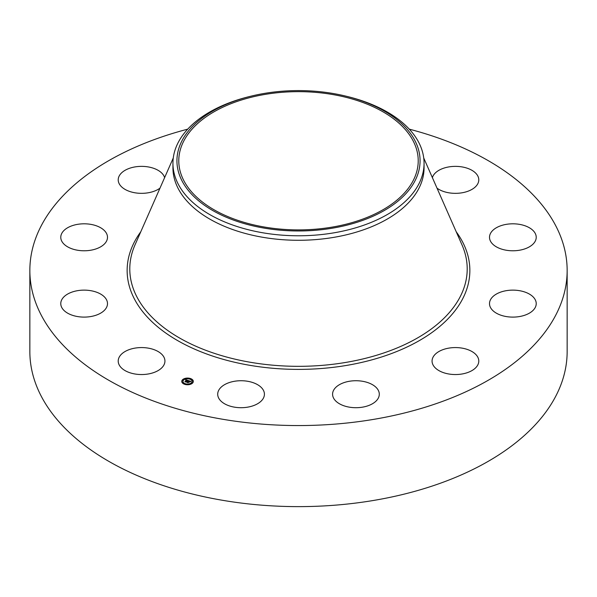 <?xml version="1.0" encoding="UTF-8"?>
<svg xmlns="http://www.w3.org/2000/svg" width="597" height="597" viewBox="0 0 597 597"><rect width="100%" height="100%" fill="white"/><g stroke="black" fill="none" stroke-linecap="round" stroke-linejoin="round"><path stroke-width="0.9" d="M163.988 357.26A23.358 13.485 180 0 1 164.936 361.058A23.358 13.485 180 0 1 144.892 374.409A23.358 13.485 180 0 1 119.154 364.857A23.358 13.485 180 0 1 118.213 361.058A23.358 13.485 180 0 1 138.25 347.708A23.358 13.485 180 0 1 163.988 357.26M409.273 129.153A268.65 155.101 180 0 1 567.15 270.456L567.15 351.521A268.65 155.101 180 0 1 374.132 500.353A268.65 155.101 180 0 1 29.85 351.521L29.85 270.456A268.65 155.101 180 0 1 187.727 129.153M567.15 270.456A268.65 155.101 180 0 1 374.132 419.288A268.65 155.101 180 0 1 29.85 270.456M332.208 227.106A119.721 69.125 180 0 1 178.779 160.78A119.721 69.125 180 0 1 264.792 94.453A119.721 69.125 180 0 1 418.221 160.78A119.721 69.125 180 0 1 332.208 227.106M415.146 180.54A121.564 70.185 0 0 0 345.708 96.102A121.564 70.185 0 0 0 251.292 96.102A121.564 70.185 0 0 0 181.854 141.019A121.564 70.185 0 0 0 264.277 228.129A121.564 70.185 0 0 0 415.146 180.54M345.708 96.102L347.267 96.483A125.564 72.491 0 0 1 424.064 163.287A125.564 72.491 0 0 1 418.982 183.697A125.564 72.491 180 0 1 333.85 232.845A125.564 72.491 0 0 1 172.936 163.287A125.564 72.491 0 0 1 178.018 142.877A125.564 72.491 180 0 1 249.733 96.483A125.564 72.491 180 0 1 250.516 96.296M424.064 163.287L424.064 167.794A125.564 72.491 180 0 1 333.85 237.352A125.564 72.491 180 0 1 172.936 167.794L172.936 163.287M490.167 234.114A23.358 13.485 180 0 1 515.644 223.905A23.358 13.485 180 0 1 536.225 237.293A23.358 13.485 180 0 1 535.569 240.479A23.358 13.485 180 0 1 510.092 250.688A23.358 13.485 180 0 1 489.503 237.293A23.358 13.485 180 0 1 490.167 234.114M101.035 246.606A23.358 13.485 180 0 1 75.446 249.815A23.358 13.485 180 0 1 60.775 237.293A23.358 13.485 180 0 1 67.23 227.987A23.358 13.485 180 0 1 92.819 224.77A23.358 13.485 180 0 1 107.497 237.293A23.358 13.485 180 0 1 101.035 246.606M495.965 294.306A23.358 13.485 180 0 1 521.554 291.097A23.358 13.485 180 0 1 536.225 303.619A23.358 13.485 180 0 1 529.77 312.925A23.358 13.485 180 0 1 504.181 316.141A23.358 13.485 180 0 1 489.503 303.619A23.358 13.485 180 0 1 495.965 294.306M159.974 188.167A23.358 13.485 180 0 1 148.153 192.794A23.358 13.485 180 0 1 118.213 179.854A23.358 13.485 180 0 1 134.997 166.914A23.358 13.485 180 0 1 164.615 177.63M448.847 348.118A23.358 13.485 180 0 1 478.787 361.058A23.358 13.485 180 0 1 462.003 373.998A23.358 13.485 180 0 1 432.064 361.058A23.358 13.485 180 0 1 448.847 348.118M361.454 381.11A23.358 13.485 180 0 1 379.296 394.221A23.358 13.485 180 0 1 350.424 407.326A23.358 13.485 180 0 1 332.581 394.221A23.358 13.485 180 0 1 361.454 381.11M257.188 384.461A23.358 13.485 180 0 1 264.419 394.221A23.358 13.485 180 0 1 250.255 406.617A23.358 13.485 180 0 1 224.935 403.982A23.358 13.485 180 0 1 217.704 394.221A23.358 13.485 180 0 1 231.867 381.819A23.358 13.485 180 0 1 257.188 384.461M432.385 177.63A23.358 13.485 180 0 1 454.033 166.391A23.358 13.485 180 0 1 477.846 176.055A23.358 13.485 180 0 1 478.787 179.854A23.358 13.485 180 0 1 463.041 192.607A23.358 13.485 180 0 1 437.026 188.167M106.833 306.798A23.358 13.485 180 0 1 81.356 317.007A23.358 13.485 180 0 1 60.775 303.619A23.358 13.485 180 0 1 61.431 300.433A23.358 13.485 180 0 1 86.908 290.224A23.358 13.485 180 0 1 107.497 303.619A23.358 13.485 180 0 1 106.833 306.798M182.525 379.752A5.783 3.336 180 0 1 189.033 378.192A5.783 3.336 180 0 1 193.316 381.416A5.783 3.336 180 0 1 192.54 383.087A5.783 3.336 180 0 1 186.04 384.647A5.783 3.336 180 0 1 181.757 381.416A5.783 3.336 180 0 1 182.525 379.752M193.316 381.565A5.783 3.336 0 0 0 190.473 378.826L189.771 378.834L190.421 379.02M189.928 378.67A5.783 3.336 0 0 0 186.488 378.423M185.854 378.513A5.783 3.336 0 0 0 182.794 379.796M182.757 379.826L183.413 379.931L182.757 379.826A5.783 3.336 0 0 0 182.525 380.035A5.783 3.336 0 0 0 181.757 381.565M182.988 381.565A4.552 2.627 0 0 0 182.98 381.707A4.552 2.627 0 0 0 184.816 383.819M185.301 383.998A4.552 2.627 0 0 0 188.525 384.274M189.137 384.169A4.552 2.627 0 0 0 191.48 383.02A4.552 2.627 0 0 0 192.092 381.707A4.552 2.627 0 0 0 192.085 381.565M191.712 383.013L192.279 383.326M192.316 383.013L191.659 382.908L192.316 383.095M192.227 380.752L192.831 380.834M184.645 384.102L185.301 384.005L184.6 384.005M182.757 380.028L183.361 380.11M186.548 378.535L185.846 378.535L186.503 378.722M182.242 382.296L182.846 382.378M191.48 382.737A4.552 2.627 180 0 1 186.354 383.961A4.552 2.627 180 0 1 182.98 381.416A4.552 2.627 180 0 1 183.592 380.102A4.552 2.627 180 0 1 188.712 378.879A4.552 2.627 180 0 1 192.092 381.416A4.552 2.627 180 0 1 191.48 382.737M188.406 380.558L187.704 380.834L187.204 380.304L185.928 381.893L184.928 381.558L186.637 380.259L185.764 380.267L186.734 380.162L185.697 380.192L185.771 379.692L188.406 380.558M188.458 380.677L187.727 380.916L188.458 380.677M187.682 380.685L187.249 380.461L186.092 382.08L184.973 381.714L186.003 382.013L187.219 380.401L187.667 380.67M188.607 380.625L190.876 381.379L190.137 381.64L189.234 380.968L188.637 381.565L189.294 381.087L190.077 381.483L189.316 381.14L188.831 381.625L189.719 381.64L189.197 382.17L188.533 381.67L188.01 382.565L186.936 382.207L188.607 380.625M190.965 381.513L190.152 381.737L190.965 381.513M189.839 381.737L189.256 382.244L189.839 381.737M189.062 381.99L188.615 381.841L188.182 382.781L186.898 382.304L188.1 382.707L188.592 381.789L189.062 381.99M188.734 380.886L188.1 381.677M188.003 381.617L187.51 382.393M189.122 381.08L188.734 380.953M186.637 380.259L185.451 381.729M192.831 380.752L192.174 380.647L192.831 381.035M189.174 384.401L188.525 384.304L189.174 384.401M182.242 382.087L182.891 382.192L182.242 382.087M423.721 157.951L462.011 244.927A168.712 97.408 180 0 1 345.999 362.386A168.712 97.408 180 0 1 181.398 339.044A168.712 97.408 180 0 1 134.989 244.927L173.279 157.951M456.227 231.793A171.361 98.93 180 0 1 346.745 365.386A171.361 98.93 180 0 1 170.503 336.238A171.361 98.93 180 0 1 140.773 231.793M249.733 96.483L251.292 96.102"/></g></svg>
